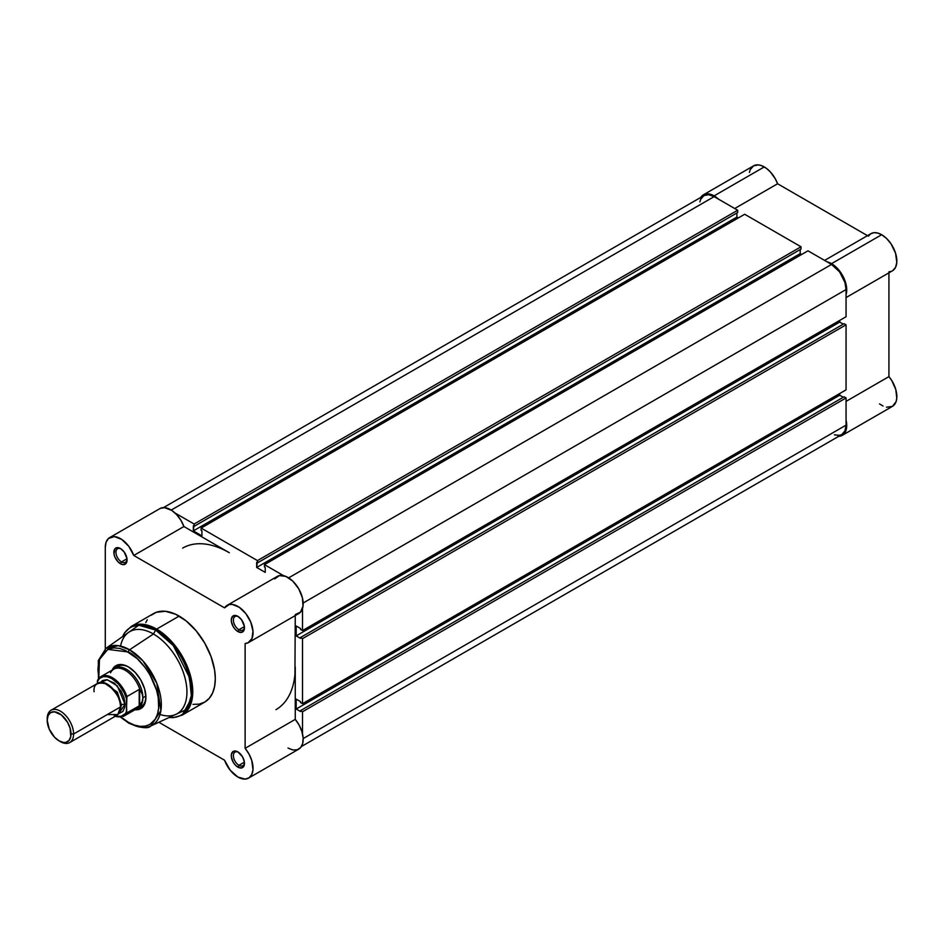<?xml version="1.0" encoding="UTF-8"?>
<svg xmlns="http://www.w3.org/2000/svg" width="944" height="944" viewBox="0 0 944 944"><rect width="100%" height="100%" fill="white"/><g stroke="black" fill="none" stroke-linecap="round" stroke-linejoin="round"><path stroke-width="1.42" d="M703.398 194.806L708.319 193.85L714.124 195.868L764.262 166.923A21.452 12.39 -120 0 1 777.585 183.761L734.715 208.518L777.585 183.761L867.477 235.658L777.585 183.761L775.189 178.605L770.198 171.749L766.292 168.256L761.301 165.554L758.457 164.905L753.536 165.861L703.398 194.806L700.743 197.426A21.452 12.39 60 0 1 703.398 194.806A21.452 12.39 60 0 1 714.124 195.868L764.262 166.923A21.452 12.39 -120 0 0 753.536 165.861L750.244 169.649L749.383 172.433M892.859 270.527L895.585 267.27L896.8 262.385L895.561 253.193L890.994 243.776L886.605 238.502L881.672 234.714L831.546 263.659L827.121 261.866A21.452 12.39 60 0 1 831.546 263.659L881.672 234.714A21.452 12.39 -120 0 0 870.946 233.652L824.596 260.414M879.513 403.902L883.029 406.038M886.463 407.206L892.41 406.392L896.08 401.66L896.788 398.097L895.797 389.542L891.809 380.621L888.929 376.621L888.929 272.816L888.929 376.621L846.06 401.377L888.929 376.621A21.452 12.39 -120 0 1 892.41 406.392L842.272 435.337L837.965 436.34M888.929 271.813L891.03 271.435M846.06 297.572L892.41 270.822A21.452 12.39 -120 0 0 895.691 253.629A21.452 12.39 -120 0 0 881.672 234.714L877.66 233.026L873.932 232.696L870.746 233.77L868.35 236.165M714.124 195.868L718.549 199.184A21.452 12.39 60 0 0 714.124 195.868M842.272 435.337A21.452 12.39 60 0 0 846.06 420.033L846.402 428.906L845.293 432.116L842.272 435.337A21.452 12.39 60 0 1 838.673 436.34M831.546 263.659L838.756 269.937L844.243 278.917L846.662 288.439L846.06 294.67A21.452 12.39 60 0 0 831.546 263.659M302.517 711.752L846.06 397.943L846.06 425.142L303.166 738.574L846.06 425.142L844.951 430.912L841.812 434.535A20.52 11.847 -120 0 0 846.06 425.142L846.06 397.943L844.078 396.799L300.534 710.62L300.534 711.528L300.534 710.62L302.517 711.752L846.06 397.943L844.078 396.799L300.534 710.62L302.517 711.752L302.517 733.842L302.517 711.752M714.124 196.635A20.52 11.847 -120 0 0 703.87 195.62L708.578 194.7L714.124 196.635L171.23 510.067L714.124 196.635L737.677 210.229L714.124 196.635M175.018 512.993L194.134 524.038L737.677 210.229L737.677 212.518L194.134 526.327L194.134 524.038L737.677 210.229L737.677 212.518L194.134 526.327L193.343 525.867L193.343 530.894L194.134 524.038L175.018 512.993M736.886 212.966L736.886 217.085L193.343 530.894L736.886 217.085L738.338 217.922L736.886 217.085L736.886 212.966M201.922 535.85L193.343 530.894L201.922 535.85L201.922 530.823L201.131 530.363L201.922 530.823L201.922 535.85M201.131 530.363L201.131 528.074L744.674 214.264L201.131 528.074L257.464 560.606L801.008 246.785L744.674 214.264L801.008 246.785L801.008 249.074L257.464 562.884L257.464 560.606L801.008 246.785L801.008 249.074L257.464 562.884L256.674 562.423L256.674 567.45L257.464 560.606L201.131 528.074L201.131 530.363M800.217 249.535L800.217 253.641L256.674 567.45L265.24 572.406L265.24 567.379L264.45 566.919L265.24 567.379L265.24 572.406L256.674 567.45L800.217 253.641L801.668 254.479L800.217 253.641L800.217 249.535M264.45 566.919L264.45 564.642L807.993 250.821L264.45 564.642L283.578 575.675L264.45 564.642L264.45 566.919M288.652 577.858L831.546 264.426L807.993 250.821L831.546 264.426L288.652 577.858M846.06 289.56A20.52 11.847 -120 0 0 831.546 264.426L839.605 271.896L844.951 282.504L846.06 289.56L846.06 316.747L302.517 630.557L302.517 608.479L302.517 630.557L846.06 316.747L846.06 289.56L303.166 602.992L846.06 289.56M300.534 629.424L302.517 630.557L300.534 629.424L300.534 628.503L296.18 625.99L300.534 628.503L300.534 629.424M839.723 320.405L839.723 322.081L296.18 635.89L296.18 625.99L296.18 635.89L300.534 638.404L300.534 637.495L300.534 638.404L296.18 635.89L839.723 322.081L843.287 324.134L839.723 322.081L839.723 320.405M844.078 323.686L300.534 637.495L302.517 638.64L846.06 324.819L844.078 323.686L300.534 637.495L302.517 638.64L846.06 324.819L846.06 389.872L302.517 703.681L302.517 638.64L302.517 703.681L846.06 389.872L846.06 324.819L844.078 323.686M300.534 702.537L302.517 703.681L300.534 702.537L300.534 701.628L296.18 699.115L300.534 701.628L300.534 702.537M296.18 699.115L296.18 709.015L839.723 395.206L839.723 393.53L839.723 395.206L296.18 709.015L300.534 711.528L296.18 709.015L296.18 699.115M843.287 397.259L839.723 395.206L843.287 397.259M109.728 537.561A21.452 12.39 60 0 0 105.28 547.39L105.28 648.823L105.28 547.39L106.106 542.175L108.477 538.481L114.342 536.581L121.682 539.39L128.726 546.234L133.777 555.461L183.915 526.516L229.298 552.712A93.291 53.855 60 0 0 182.652 548.098A93.291 53.855 60 0 1 229.298 552.712L183.915 526.516L180.835 520.203L176.658 514.645L171.82 510.444L164.48 507.636L160.303 508.379L109.728 537.561A21.452 12.39 60 0 1 133.777 555.461L224.542 607.865L229.203 604.549L232.307 604.42L239.221 607.263L245.841 613.635L250.774 622.179L252.98 631.099L251.989 638.51L248.001 642.829L245.121 643.513L245.121 748.321L249.051 754.138L251.777 760.534L252.992 769.714L251.753 774.587L249.027 777.832L245.086 779.095L237.864 777.03A21.452 12.39 60 0 1 224.542 760.203L158.84 722.266L224.542 760.203L230.124 770.103L237.864 777.03A21.452 12.39 60 0 0 248.602 778.092L298.729 749.158A21.452 12.39 -120 0 0 295.26 719.375L295.26 666.971A93.291 53.855 60 0 1 275.943 709.676M301.396 746.539L841.812 434.535L839.605 435.349L834.378 434.83M699.893 201.898L700.719 199.231L703.87 195.62L163.454 507.624M294.941 674.252L295.26 615.571L294.941 674.252M238.419 752.238A7.835 4.519 -120 0 0 233.392 756.002A7.835 4.519 -120 0 0 238.926 765.301L237.864 767.13A9.334 5.381 60 0 1 231.268 755.707A9.334 5.381 60 0 1 237.864 751.896L235.351 751.023L233.203 751.436L231.398 754.291L231.398 757.265L233.203 762.209L235.351 765.1L237.864 767.13L241.534 767.968L243.965 765.95L244.343 761.761L242.537 756.817L237.864 751.896A9.334 5.381 60 0 1 244.461 763.318A9.334 5.381 60 0 1 237.864 767.13L238.926 765.301A7.835 4.519 60 0 1 233.805 758.398A7.835 4.519 60 0 1 235.009 752.12A7.835 4.519 60 0 1 238.419 752.238M238.419 616.656A7.835 4.519 -120 0 0 233.392 620.42A7.835 4.519 -120 0 0 238.926 629.719L237.864 631.548A9.334 5.381 60 0 1 231.268 620.125A9.334 5.381 60 0 1 237.864 616.314L235.351 615.441L233.203 615.854L231.398 618.709L231.398 621.683L233.203 626.627L235.351 629.518L237.864 631.548L241.534 632.386L243.965 630.368L244.343 626.179L241.534 619.712L237.864 616.314A9.334 5.381 60 0 1 244.461 627.748A9.334 5.381 60 0 1 237.864 631.548L238.926 629.719A7.835 4.519 60 0 1 233.805 622.816A7.835 4.519 60 0 1 235.009 616.538A7.835 4.519 60 0 1 238.419 616.656M121.009 548.877A7.835 4.519 -120 0 0 115.97 552.629A7.835 4.519 -120 0 0 121.505 561.94L120.454 563.757A9.334 5.381 60 0 1 113.858 552.334A9.334 5.381 60 0 1 120.454 548.523L117.929 547.65L114.967 548.747L113.988 553.892L114.967 557.208L117.929 561.727L121.741 564.359L124.124 564.595L126.543 562.577L126.921 558.4L124.124 551.933L120.454 548.523A9.334 5.381 60 0 1 127.051 559.957A9.334 5.381 60 0 1 120.454 563.757L121.505 561.94A7.835 4.519 60 0 1 116.395 555.025A7.835 4.519 60 0 1 117.587 548.747A7.835 4.519 60 0 1 121.009 548.877M117.764 666.346A23.317 13.464 60 0 1 128.903 667.207A23.317 13.464 -120 0 0 116.348 667.396M128.372 666.889L124.95 665.308L118.625 664.682L113.776 667.479L112.112 670.146A24.815 14.325 60 0 1 128.372 666.889L128.372 666.889A24.815 14.325 60 0 1 145.919 697.286L144.585 688.766L140.774 679.987L135.086 672.317L128.372 666.889M193.001 704.377L199.243 704.13L204.718 702.1A51.118 29.512 -120 0 0 212.553 661.142A51.118 29.512 -120 0 0 179.159 616.09L156.621 629.105A51.118 29.512 60 0 1 190.015 674.158A51.118 29.512 60 0 1 182.18 715.115L192.505 696.601L187.054 665.898L171.466 641.354L156.621 629.105A1.864 1.074 120 0 0 155.689 630.085L173.33 645.649L189.555 677.674L191.313 695.563L187.16 709.168L169.283 717.428A50.575 29.205 -120 0 0 190.771 683.633A50.575 29.205 -120 0 0 155.689 630.085L153.435 633.99A47.389 27.364 60 0 1 186.782 688.105A47.389 27.364 60 0 1 160.043 714.431M150.839 725.96A44.911 25.925 60 0 1 129.588 723.116A1.864 1.074 -60 0 1 128.75 723.151C140.762 728.084 148.125 729.028 150.839 725.96L175.867 714.384A47.389 27.364 -120 0 0 184.717 676.872A47.389 27.364 -120 0 0 153.435 633.99L129.588 649.779A44.911 25.925 60 0 1 159.229 690.418A44.911 25.925 60 0 1 150.839 725.96L160.905 710.631L156.81 683.267L142.945 660.894L129.588 649.779A1.864 1.074 120 0 0 128.372 652.009C137.269 655.738 158.391 678.476 158.804 704.731C158.391 730.503 137.269 728.851 128.372 722.302A1.864 1.074 120 0 0 128.75 723.151A1.864 1.074 -60 0 1 128.372 722.302L121.162 717.145M244.39 626.568L238.926 629.719L244.39 626.568M126.98 558.777L121.505 561.94L126.98 558.777M244.39 762.15L238.926 765.301L244.39 762.15M169.153 717.487L173.271 717.652L182.18 715.115L204.718 702.1L209.214 698.371L212.553 693.085L214.618 686.441L215.315 678.701L214.618 670.157L211.043 656.564L204.718 643.076L196.199 630.852L186.216 620.963L175.619 614.249L165.33 611.275L156.232 612.326L151.217 615.217M147.288 619.748L145.765 622.58M295.26 614.568L300.463 612.184L303.024 606.166L302.399 597.776L298.729 588.796L292.793 581.126L285.831 576.395L279.341 575.604L274.68 578.92M288.003 748.085L292.923 749.984L297.313 749.784L300.699 747.495L302.705 743.388L303.13 737.889L301.903 731.6L299.189 725.193L295.26 719.375L245.121 748.321A21.452 12.39 60 0 1 248.602 778.092M120.584 646.085A47.389 27.364 60 0 1 153.435 633.99A47.389 27.364 -120 0 0 128.537 632.409L105.999 648.292A44.911 25.925 60 0 1 129.588 649.779L153.435 633.99L155.689 630.085A50.575 29.205 -120 0 0 122.614 636.586L138.803 625.235L155.689 630.085A1.864 1.074 -60 0 1 156.621 629.105L179.159 616.09A51.118 29.512 -120 0 0 153.601 613.553L131.063 626.568A51.118 29.512 60 0 1 156.621 629.105L144.574 624.539L131.063 626.568L124.466 632.94L122.496 636.669M98.447 678.83L98.306 660.564L105.999 648.292L118.401 645.672L129.588 649.779A1.864 1.074 -60 0 0 128.372 652.009L107.805 649.366L99.45 659.49L98.801 678.406L97.928 669.579L98.518 663.066L100.253 657.472L103.061 653.012L109.056 648.835L114.023 647.879L119.534 648.422L125.387 650.451L137.21 658.629L145.282 667.691L149.895 674.724L156.492 689.934L158.226 697.533L158.663 708.083L157.495 714.171L155.217 719.222L149.895 724.437L145.282 726.137L140.019 726.349L134.308 725.051L128.372 722.302L121.139 717.121M134.968 709.735L138.119 709.628L142.957 706.832L144.585 704.271L145.919 697.286A24.815 14.325 60 0 1 134.968 709.735M139.464 707.445A23.317 13.464 -120 0 0 145.907 696.66A23.317 13.464 60 0 1 141.081 706.737M244.449 762.669A7.835 4.519 60 0 1 242.844 765.69A7.835 4.519 60 0 1 238.926 765.301A7.835 4.519 -120 0 0 244.449 762.669M127.027 559.308A7.835 4.519 60 0 1 125.422 562.317A7.835 4.519 60 0 1 121.505 561.94A7.835 4.519 -120 0 0 127.027 559.308M244.449 627.087A7.835 4.519 60 0 1 242.844 630.108A7.835 4.519 60 0 1 238.926 629.719A7.835 4.519 -120 0 0 244.449 627.099M248.602 642.51L298.729 613.576A21.452 12.39 -120 0 0 298.729 588.796A21.452 12.39 -120 0 0 277.276 576.406L227.138 605.352A21.452 12.39 60 0 1 248.602 617.742A21.452 12.39 60 0 1 248.602 642.51A21.452 12.39 60 0 1 245.121 643.513L245.121 748.321L295.26 719.375L295.26 666.971M159.855 508.615A21.452 12.39 -120 0 1 183.915 526.516L133.777 555.461L224.542 607.865A21.452 12.39 60 0 1 227.138 605.352M107.262 714.573L117.811 714.573L120.454 706.962C121.21 700.188 116.808 692.577 107.262 684.105C97.716 681.556 93.314 684.093 94.07 691.728M120.431 705.935A3.788 2.183 180 0 1 121.446 704.861L120.03 710.525L121.446 704.861A3.788 2.183 0 0 0 120.431 705.935M103.958 682.689L117.363 692.176L121.446 704.861L117.363 692.176L103.958 682.689M69.726 742.562L116.596 715.505A18.656 10.773 -120 0 0 120.454 706.962L73.585 734.019A18.656 10.773 60 0 1 69.726 742.562A18.656 10.773 60 0 1 59.732 741.241M59.106 740.898L60.392 741.63A18.656 10.773 -120 0 0 73.585 734.019L71.012 734.019A16.839 9.723 60 0 1 59.106 740.898A16.839 9.723 60 0 1 47.2 720.272L48.109 715.528L50.693 712.555L54.551 711.811L61.431 714.997L67.531 722.278L70.104 728.237L70.788 736.568L69.006 740.497L65.726 742.397L63.661 742.48L59.106 740.898L54.551 737.217L49.206 729.063L47.2 720.272A16.839 9.723 60 0 1 59.106 713.393A16.839 9.723 60 0 1 71.012 734.019L73.585 734.019A18.656 10.773 -120 0 0 60.392 711.162A18.656 10.773 -120 0 0 47.2 718.785A18.656 10.773 60 0 1 51.059 710.242A18.656 10.773 60 0 1 65.443 715.245A18.656 10.773 60 0 1 73.585 734.019L120.454 706.962A18.656 10.773 -120 0 0 112.312 688.188A18.656 10.773 -120 0 0 97.928 683.185L51.059 710.242M100.536 682.359L107.345 679.751L117.304 685.922L125.068 704.295A3.788 2.183 0 0 0 121.446 704.861A3.788 2.183 180 0 1 125.068 704.295L124.065 697.887L121.21 691.291L114.448 683.22L106.825 679.692L102.554 680.518L100.536 682.359M110.495 672.812A22.857 13.192 60 0 1 111.734 670.913A22.857 13.192 60 0 1 126.626 671.172A22.857 13.192 60 0 1 140.066 690.088L142.166 693.911L142.886 697.817L145.883 696.082L142.886 697.817A23.317 13.464 60 0 1 138.048 708.496A23.317 13.464 60 0 1 135.499 709.428A23.317 13.464 -120 0 0 142.886 697.817L142.166 693.911L139.653 689.415L139.653 705.534L142.166 701.581L142.886 697.817L142.166 701.581L139.653 705.534L139.193 689.45L139.193 705.876L139.193 689.45L126.921 696.542L126.39 711.764L125.375 713.581L120.643 716.685L114.2 715.871M97.893 679.774A22.857 13.192 60 0 1 100.984 676.577A22.857 13.192 60 0 1 126.921 696.542A22.857 13.192 -120 0 0 101.504 676.305A22.857 13.192 -120 0 0 97.893 679.774L97.362 683.515L97.362 681.58L99.71 678.323L103.12 676.671L107.297 676.765L111.876 678.618L118.625 684.282L124.053 692.377L126.39 698.336L126.744 712.98L139.193 705.876L126.921 712.956A22.857 13.192 60 0 1 123.829 716.166L136.668 708.755A22.857 13.192 -120 0 0 140.066 704.956A22.857 13.192 60 0 1 134.119 709.676M118.614 713.664L122.85 711.469L124.82 707.115L125.068 704.295L118.614 713.664M142.886 697.817A23.317 13.464 -120 0 0 131.145 672.812A23.317 13.464 -120 0 0 112.643 669.839A23.317 13.464 60 0 1 114.731 668.104A23.317 13.464 60 0 1 132.703 674.346A23.317 13.464 60 0 1 142.886 697.817M97.598 680.187L97.362 681.58A22.113 12.768 60 0 1 111.876 678.618A22.113 12.768 60 0 1 126.39 698.336L126.921 696.542L139.193 689.45L140.066 690.088A22.857 13.192 -120 0 0 113.811 669.166L100.984 676.577L97.669 680.034M123.31 716.437A22.857 13.192 -120 0 0 126.921 712.956L126.39 711.764A22.113 12.768 60 0 1 115.274 716.26M128.762 723.151L120.62 717.228M114.944 716.449L123.829 716.166"/></g></svg>
